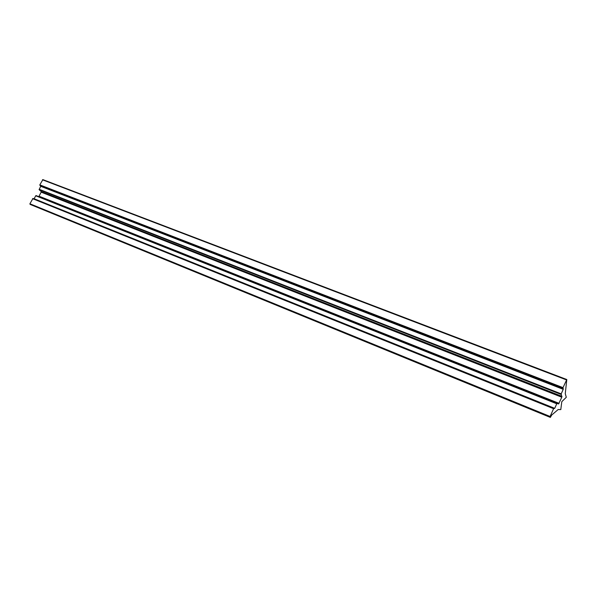 <?xml version="1.0" encoding="UTF-8"?>
<svg xmlns="http://www.w3.org/2000/svg" width="597" height="597" viewBox="0 0 597 597"><rect width="100%" height="100%" fill="white"/><g stroke="black" fill="none" stroke-linecap="round" stroke-linejoin="round"><path stroke-width="0.9" d="M556.755 403.788L557.053 403.4L558.62 403.968L561.784 397.206L561.195 393.863L563.225 389.326L563.016 387.632L566.799 379.528L565.262 393.662L566.299 397.274L561.799 401.669L560.792 409.602L558.173 409.535L551.74 415.012L550.352 417.407L550.113 416.482L553.591 408.691L554.717 408.341L556.755 403.788L35.723 195.779L557.053 403.4M36.044 195.57L558.613 403.968M38.618 196.562L39.044 196.189L559.046 403.348M39.044 196.189L41.148 192.159L561.784 397.206M41.148 192.159L41.208 191.562L562.008 396.371M41.208 191.562L39.133 189.682L561.068 394.423M39.133 189.682L40.686 186.294L39.812 184.869L42.887 179.622L566.777 379.52M30.604 204.607L29.902 203.764L32.962 198.473L553.912 408.303M34.036 198.905L35.723 195.779M39.126 189.271L561.195 393.863M40.686 186.294L563.225 389.326M40.618 185.816L563.314 388.684M39.88 185.354L562.919 388.274M39.812 184.869L563.016 387.632M42.469 179.794L566.471 379.901M30.537 204.577L550.33 417.393M29.977 204.241L550.024 417.109M29.902 203.764L550.113 416.482M32.574 198.667L553.591 408.691M34.156 198.764L554.717 408.341M42.842 179.607L566.799 379.528M30.566 204.592L550.352 417.407M32.962 198.473L553.934 408.311"/></g></svg>
